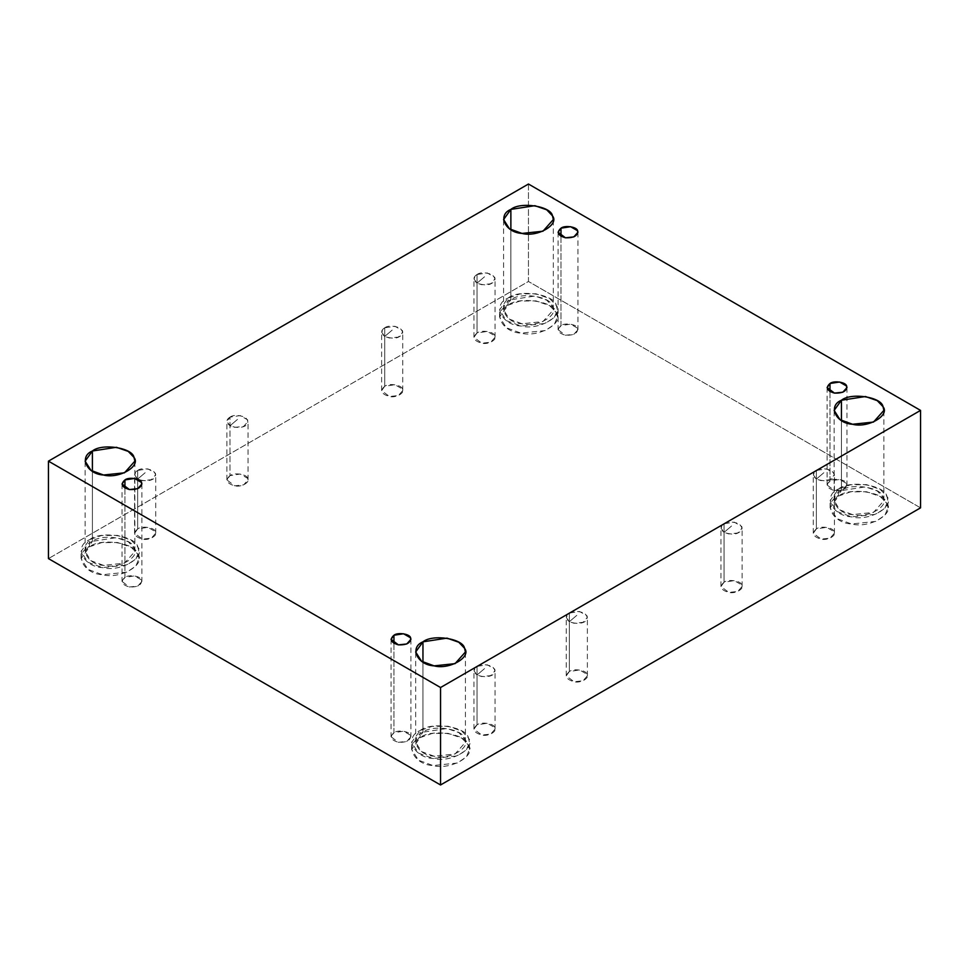<?xml version="1.0" encoding="UTF-8"?>
<svg xmlns="http://www.w3.org/2000/svg" width="969" height="969" viewBox="0 0 969 969"><rect width="100%" height="100%" fill="white"/><g stroke="black" fill="none" stroke-linecap="round" stroke-linejoin="round"><path stroke-width="0.73" stroke-dasharray="4.84 3.63" d="M816.37 470.437C819.483 468.16 824.462 468.16 831.317 470.437C835.278 474.398 835.278 477.269 831.317 479.074C828.204 481.351 823.226 481.351 816.37 479.074L823.844 472.727L816.37 479.074C812.349 475.852 812.349 472.969 816.37 470.437L813.282 474.749L816.37 479.074L821.106 480.648L830.009 479.716L834.418 474.749L834.055 473.175L826.581 468.863L816.37 470.437L816.37 528.917L826.581 527.33L834.055 531.642L834.418 533.229L830.009 538.183L821.106 539.115L813.282 533.229L816.37 528.917L816.37 470.437M724.061 523.732C727.174 521.455 732.152 521.455 739.008 523.732C742.969 527.693 742.969 530.564 739.008 532.369C735.895 534.646 730.917 534.646 724.061 532.369L731.534 526.022L724.061 532.369C720.04 529.147 720.04 526.264 724.061 523.732L720.972 528.044L724.061 532.369L728.797 533.943L737.7 533.011L742.109 528.044L741.745 526.47L734.272 522.158L724.061 523.732L724.061 582.212L734.272 580.625L741.745 584.937L742.109 586.524L737.7 591.478L728.797 592.41L720.972 586.524L724.061 582.212L724.061 523.732M569.336 613.062C572.449 610.785 577.427 610.785 584.283 613.062C592.507 620.208 581.715 626.446 569.336 621.698L576.809 615.351L569.336 621.698C565.315 618.476 565.315 615.594 569.336 613.062L566.235 617.374L569.336 621.698L574.072 623.273L582.975 622.34L587.371 617.374L587.02 615.799L579.547 611.487L569.336 613.062L569.336 671.541L579.547 669.954L587.02 674.279L587.371 675.853L582.975 680.807L574.072 681.74L566.235 675.853L569.336 671.541L569.336 613.062M477.027 666.357C480.139 664.08 485.118 664.08 491.973 666.357C500.198 673.503 489.406 679.741 477.027 674.993L484.5 668.646L477.027 674.993C473.005 671.771 473.005 668.889 477.027 666.357L473.938 670.669L477.027 674.993L481.763 676.568L490.665 675.635L495.062 670.669L494.711 669.094L487.237 664.782L477.027 666.357L477.027 724.836L487.237 723.249L494.711 727.562L495.062 729.148L490.665 734.102L481.763 735.035L473.938 729.148L477.027 724.836L477.027 666.357M477.027 274.518C480.139 272.241 485.118 272.241 491.973 274.518C495.934 278.478 495.934 281.361 491.973 283.154C488.861 285.431 483.882 285.431 477.027 283.154L484.5 276.807L477.027 283.154C473.005 279.932 473.005 277.049 477.027 274.518L473.938 278.83L477.027 283.154L481.763 284.729L490.665 283.796L495.062 278.83L494.711 277.255L487.237 272.943L477.027 274.518L477.027 332.997L487.237 331.41L494.711 335.734L495.062 337.309L490.665 342.263L481.763 343.196L473.938 337.309L477.027 332.997L477.027 274.518M384.717 327.813C387.83 325.536 392.808 325.536 399.664 327.813C403.625 331.773 403.625 334.644 399.664 336.449C396.551 338.726 391.573 338.726 384.717 336.449L392.191 330.102L384.717 336.449C380.696 333.227 380.696 330.344 384.717 327.813L381.629 332.125L384.717 336.449L389.453 338.024L398.356 337.091L402.765 332.125L402.401 330.55L394.928 326.238L384.717 327.813L384.717 386.292L394.928 384.705L402.401 389.017L402.765 390.604L398.356 395.558L389.453 396.491L381.629 390.604L384.717 386.292L384.717 327.813M137.683 470.437C140.796 468.16 145.774 468.16 152.63 470.437C160.854 477.584 150.062 483.822 137.683 479.074L145.156 472.727L137.683 479.074C133.661 475.852 133.661 472.969 137.683 470.437L134.582 474.749L137.683 479.074L142.419 480.648L151.321 479.716L155.718 474.749L155.367 473.175L147.894 468.863L137.683 470.437L137.683 528.917L147.894 527.33L155.367 531.642L155.718 533.229L151.321 538.183L142.419 539.115L134.582 533.229L137.683 528.917L137.683 470.437M560.99 236.303L560.99 325.632L570.596 324.143L577.621 328.212L577.96 329.69L573.818 334.353L565.448 335.238L558.071 329.69L560.99 325.632L560.99 236.303M508.022 305.199L519.905 301.068L535.942 300.887L549.665 305.671L556.376 312.684L557.369 317.008L554.413 324.349L545.317 330.562L520.971 333.13L506.351 327.764L499.556 317.008L508.022 305.199L508.022 298.101L499.556 309.898L506.351 320.654L520.971 326.02L545.317 323.452L554.413 317.251L557.369 309.898L556.376 305.574L549.665 298.561L535.942 293.777L519.905 293.958L508.022 298.101L508.022 305.199C491.925 311.667 501.445 332.173 520.971 333.13C538.716 337.939 564.721 322.919 556.376 312.684C554.74 301.407 519.202 295.908 508.022 305.199M508.022 298.101C519.202 288.81 554.74 294.297 556.376 305.574C564.721 315.821 538.716 330.841 520.971 326.02C501.445 325.075 491.925 304.557 508.022 298.101M510.869 299.748C497.024 305.308 505.224 322.956 522.025 323.767C537.274 327.91 559.658 314.998 552.475 306.18C551.058 296.478 520.498 291.754 510.869 299.748L534.888 296.029L546.698 300.148L552.475 306.18L553.323 309.898L542.955 321.563L522.025 323.767L509.44 319.152L503.589 309.898L510.869 299.748L510.869 229.701L510.869 299.748M89.548 546.807L101.442 542.664L117.467 542.483L131.203 547.267L137.913 554.28L138.894 558.604L135.951 565.957L126.842 572.158L102.508 574.726L87.888 569.36L81.081 558.604L89.548 546.807L89.548 539.697L81.081 551.494L87.888 562.25L102.508 567.616L126.842 565.06L135.951 558.847L138.894 551.494L137.913 547.182L131.203 540.157L117.467 535.385L101.442 535.554L89.548 539.697L89.548 546.807C73.45 553.263 82.971 573.781 102.508 574.726C120.241 579.547 146.258 564.527 137.913 554.28C136.266 543.003 100.74 537.516 89.548 546.807M89.548 539.697C100.74 530.406 136.266 535.905 137.913 547.182C146.258 557.417 120.241 572.437 102.508 567.616C82.971 566.671 73.45 546.153 89.548 539.697M92.406 541.344C78.562 546.904 86.75 564.552 103.55 565.363C118.812 569.506 141.183 556.594 134.013 547.788C132.596 538.086 102.036 533.35 92.406 541.344L116.425 537.638L128.235 541.744L134.013 547.788L134.861 551.494L124.492 563.159L103.55 565.363L90.977 560.748L85.127 551.494L92.406 541.344L92.406 471.297L92.406 541.344M124.94 488.049L124.94 577.379L134.546 575.901L141.571 579.959L141.91 581.448L137.768 586.112L129.398 586.996L122.021 581.448L124.94 577.379L124.94 488.049M393.947 643.368L393.947 732.697L403.552 731.207L410.59 735.277L410.929 736.755L406.786 741.43L398.404 742.302L391.04 736.755L393.947 732.697L393.947 643.368M420.098 737.651L431.992 733.509L448.029 733.327L461.753 738.112L468.463 745.125L469.444 749.449L466.501 756.789L457.404 763.003L433.058 765.571L418.438 760.205L411.631 749.449L420.098 737.651L420.098 730.541L411.631 742.339L418.438 753.095L433.058 758.461L457.404 755.905L466.501 749.691L469.444 742.339L468.463 738.027L461.753 731.001L448.029 726.217L431.992 726.399L420.098 730.541L420.098 737.651C404.012 744.107 413.533 764.626 433.058 765.571C450.803 770.391 476.809 755.372 468.463 745.125C466.828 733.848 431.29 728.361 420.098 737.651M420.098 730.541C431.29 721.251 466.828 726.75 468.463 738.027C476.809 748.262 450.803 763.281 433.058 758.461C413.533 757.516 404.012 736.997 420.098 730.541M422.956 732.189C409.112 737.748 417.3 755.396 434.112 756.208C449.362 760.35 471.746 747.438 464.563 738.632C463.146 728.93 432.586 724.194 422.956 732.189L446.975 728.47L458.785 732.588L464.563 738.632L465.411 742.339L455.042 754.003L434.112 756.208L421.527 751.593L415.677 742.339L422.956 732.189L422.956 662.142L422.956 732.189M838.573 496.043L850.455 491.901L866.492 491.731L880.227 496.516L886.938 503.529L887.919 507.853L884.963 515.193L875.867 521.407L851.533 523.975L836.913 518.609L830.106 507.853L838.573 496.043L838.573 488.945L830.106 500.743L836.913 511.499L851.533 516.865L875.867 514.297L884.963 508.083L887.919 500.743L886.938 496.419L880.227 489.406L866.492 484.621L850.455 484.803L838.573 488.945L838.573 496.043C822.475 502.511 831.996 523.018 851.533 523.975C869.266 528.783 895.283 513.764 886.938 503.529C885.291 492.252 849.752 486.753 838.573 496.043M838.573 488.945C849.752 479.655 885.291 485.142 886.938 496.419C895.283 506.666 869.266 521.685 851.533 516.865C831.996 515.92 822.475 495.401 838.573 488.945M841.431 490.593C827.587 496.152 835.775 513.8 852.575 514.612C867.836 518.754 890.208 505.83 883.025 497.024C881.62 487.322 851.048 482.598 841.431 490.593L865.45 486.874L877.26 490.992L883.025 497.024L883.873 500.743L873.517 512.407L852.575 514.612L840.002 509.997L834.139 500.743L841.431 490.593L841.431 420.546L841.431 490.593M829.997 391.621L829.997 480.951L839.602 479.461L846.64 483.519L846.979 485.009L842.836 489.672L834.454 490.556L827.09 485.009L829.997 480.951L829.997 391.621M528.456 184.025L528.456 281.47L48.45 558.604L528.456 281.47L528.456 184.025M920.55 507.853L528.456 281.47L920.55 507.853M137.683 528.917C132.753 533.325 134.328 536.729 142.419 539.115C148.899 540.884 158.419 535.397 155.367 531.642C154.761 527.524 141.777 525.513 137.683 528.917M229.992 475.622C225.062 480.03 226.637 483.434 234.728 485.82C241.208 487.589 250.717 482.102 247.676 478.359C247.071 474.229 234.086 472.218 229.992 475.622L240.203 474.035L247.676 478.359L248.028 479.934L243.631 484.888L234.728 485.82L226.891 479.934L229.992 475.622L229.992 417.142L226.891 421.467L229.992 425.779L234.728 427.353L243.631 426.421L248.028 421.467L247.676 419.88L240.203 415.568L229.992 417.142L229.992 475.622M384.717 386.292C379.787 390.701 381.362 394.104 389.453 396.491C395.946 398.259 405.454 392.76 402.401 389.017C401.796 384.899 388.811 382.888 384.717 386.292M477.027 332.997C472.097 337.406 473.671 340.809 481.763 343.196C488.255 344.964 497.763 339.477 494.711 335.734C494.105 331.604 481.121 329.593 477.027 332.997M477.027 724.836C472.097 729.245 473.671 732.649 481.763 735.035C488.255 736.803 497.763 731.316 494.711 727.562C494.105 723.443 481.121 721.433 477.027 724.836M569.336 671.541C564.406 675.95 565.981 679.354 574.072 681.74C580.552 683.508 590.073 678.021 587.02 674.279C586.415 670.148 573.43 668.138 569.336 671.541M724.061 582.212C719.131 586.62 720.706 590.024 728.797 592.41C735.289 594.179 744.798 588.68 741.745 584.937C741.14 580.819 728.155 578.808 724.061 582.212M816.37 528.917C811.441 533.325 813.015 536.729 821.106 539.115C827.599 540.884 837.107 535.397 834.055 531.642C833.449 527.524 820.464 525.513 816.37 528.917M829.997 480.951C825.358 485.094 826.848 488.303 834.454 490.556C843.006 490.798 847.063 488.461 846.64 483.519C846.07 479.643 833.849 477.753 829.997 480.951M393.947 732.697C389.308 736.852 390.798 740.05 398.404 742.302C406.956 742.557 411.013 740.207 410.59 735.277C410.02 731.389 397.799 729.5 393.947 732.697M124.94 577.379C120.289 581.533 121.779 584.743 129.398 586.996C137.937 587.238 142.007 584.888 141.571 579.959C141.014 576.083 128.78 574.193 124.94 577.379M560.99 325.632C556.339 329.787 557.829 332.985 565.448 335.238C573.987 335.492 578.057 333.142 577.621 328.212C577.064 324.324 564.83 322.435 560.99 325.632M229.992 417.142C233.105 414.865 238.083 414.865 244.939 417.142C253.163 424.301 242.371 430.527 229.992 425.779L237.466 419.432L229.992 425.779C225.971 422.557 225.971 419.674 229.992 417.142M834.418 533.229L834.418 474.749M813.282 533.229L813.282 474.749M742.109 586.524L742.109 528.044M720.972 586.524L720.972 528.044M587.371 675.853L587.371 617.374M566.235 675.853L566.235 617.374M495.062 729.148L495.062 670.669M473.938 729.148L473.938 670.669M495.062 337.309L495.062 278.83M473.938 337.309L473.938 278.83M402.765 390.604L402.765 332.125M381.629 390.604L381.629 332.125M155.718 533.229L155.718 474.749M134.582 533.229L134.582 474.749M558.071 232.245L558.071 329.69M577.96 232.245L577.96 329.69M557.369 317.008L557.369 309.898M499.556 317.008L499.556 309.898M553.323 309.898L553.323 219.551M503.589 309.898L503.589 219.551M138.894 558.604L138.894 551.494M81.081 558.604L81.081 551.494M134.861 551.494L134.861 461.147M85.127 551.494L85.127 461.147M122.021 483.991L122.021 581.448M141.91 483.991L141.91 581.448M391.04 639.31L391.04 736.755M410.929 639.31L410.929 736.755M469.444 749.449L469.444 742.339M411.631 749.449L411.631 742.339M465.411 742.339L465.411 651.992M415.677 742.339L415.677 651.992M887.919 507.853L887.919 500.743M830.106 507.853L830.106 500.743M883.873 500.743L883.873 410.396M834.139 500.743L834.139 410.396M827.09 387.552L827.09 485.009M846.979 387.552L846.979 485.009M248.028 479.934L248.028 421.467M226.891 479.934L226.891 421.467"/><path stroke-width="1.45" d="M560.99 228.175L558.071 232.245L565.448 237.793L573.818 236.908L577.96 232.245L577.621 230.755L570.596 226.698L560.99 228.175L560.99 236.303L560.99 228.175C564.83 224.978 577.064 226.879 577.621 230.755C578.057 235.685 573.987 238.035 565.448 237.793C557.829 235.528 556.339 232.33 560.99 228.175M510.869 229.701L510.869 209.401L503.589 219.551L509.44 228.805L522.025 233.42L542.955 231.216L553.323 219.551L552.475 215.833L546.698 209.801L534.888 205.682L510.869 209.401L510.869 229.701M92.406 471.297L92.406 450.997L85.127 461.147L90.977 470.401L103.55 475.016L124.492 472.811L134.861 461.147L134.013 457.441L128.235 451.397L116.425 447.29L92.406 450.997L92.406 471.297M124.94 479.934L122.021 483.991L129.398 489.539L137.768 488.655L141.91 483.991L141.571 482.501L134.546 478.444L124.94 479.934L124.94 488.049L124.94 479.934C128.78 476.736 141.014 478.625 141.571 482.501C142.007 487.443 137.937 489.781 129.398 489.539C121.779 487.286 120.289 484.076 124.94 479.934M393.947 635.24L391.04 639.31L398.404 644.857L406.786 643.973L410.929 639.31L410.59 637.82L403.552 633.762L393.947 635.24L393.947 643.368L393.947 635.24C397.799 632.042 410.02 633.944 410.59 637.82C411.013 642.75 406.956 645.1 398.404 644.857C390.798 642.604 389.308 639.395 393.947 635.24M422.956 662.142L422.956 641.841L415.677 651.992L421.527 661.246L434.112 665.86L455.042 663.656L465.411 651.992L464.563 648.285L458.785 642.241L446.975 638.123L422.956 641.841L422.956 662.142M841.431 420.546L841.431 400.245L834.139 410.396L840.002 419.65L852.575 424.265L873.517 422.06L883.873 410.396L883.025 406.677L877.26 400.645L865.45 396.527L841.431 400.245L841.431 420.546M829.997 383.494L827.09 387.552L834.454 393.099L842.836 392.215L846.979 387.552L846.64 386.074L839.602 382.004L829.997 383.494L829.997 391.621L829.997 383.494C833.849 380.296 846.07 382.186 846.64 386.074C847.063 391.004 843.006 393.353 834.454 393.099C826.848 390.846 825.358 387.648 829.997 383.494M920.55 507.853L920.55 410.396L440.544 687.53L440.544 784.975L920.55 507.853L440.544 784.975L440.544 687.53L920.55 410.396L920.55 507.853M48.45 558.604L48.45 461.147L528.456 184.025L920.55 410.396L528.456 184.025L48.45 461.147L440.544 687.53L48.45 461.147L48.45 558.604L440.544 784.975L48.45 558.604M841.431 400.245C851.048 392.251 881.62 396.975 883.025 406.677C890.208 415.483 867.836 428.407 852.575 424.265C835.775 423.453 827.587 405.805 841.431 400.245M422.956 641.841C432.586 633.847 463.146 638.583 464.563 648.285C471.746 657.091 449.362 670.003 434.112 665.86C417.3 665.049 409.112 647.401 422.956 641.841M92.406 450.997C102.036 443.003 132.596 447.739 134.013 457.441C141.183 466.246 118.812 479.158 103.55 475.016C86.75 474.204 78.562 456.556 92.406 450.997M510.869 209.401C520.498 201.407 551.058 206.131 552.475 215.833C559.658 224.638 537.274 237.562 522.025 233.42C505.224 232.608 497.024 214.961 510.869 209.401"/></g></svg>
